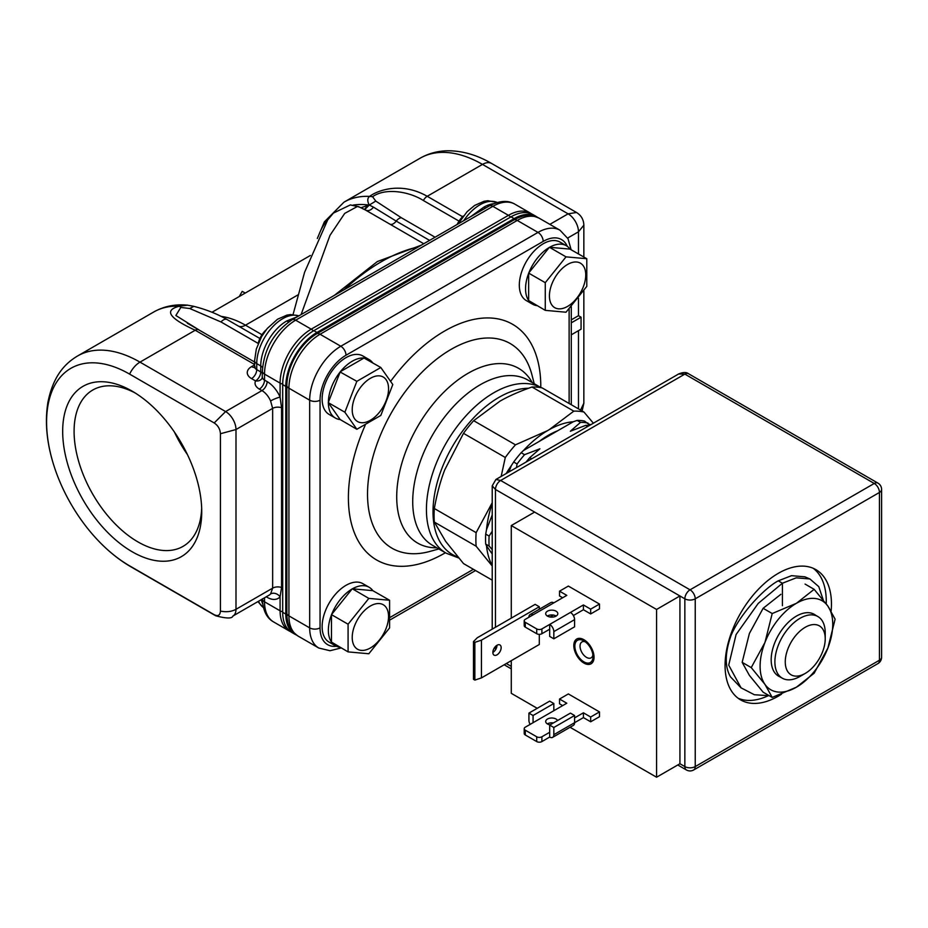 <?xml version="1.0" encoding="UTF-8"?>
<svg xmlns="http://www.w3.org/2000/svg" width="928" height="928" viewBox="0 0 928 928"><rect width="100%" height="100%" fill="white"/><g stroke="black" fill="none" stroke-linecap="round" stroke-linejoin="round"><path stroke-width="1.39" d="M588.839 424.026A88.067 50.843 -60 0 1 590.591 424.815M492.223 565.546A88.067 50.843 -60 0 1 486.504 545.838L492.223 553.981M492.223 503.382A88.067 50.843 -60 0 0 486.504 529.702L492.223 514.947M506.166 473.558A88.067 50.843 -60 0 1 511.386 465.554L508.892 471.981M501.155 476.447L505.296 457.481A97.231 56.144 -60 0 1 515.469 444.825L547.497 430.662A88.067 50.843 -60 0 0 523.496 450.498L539.133 441.473A81.78 47.212 120 0 1 548.378 435.267A81.78 47.212 120 0 1 557.624 430.789L573.26 421.764A88.067 50.843 -60 0 0 549.272 429.629L573.806 411.15A97.231 56.144 -60 0 1 583.979 412.055L593.375 423.203M547.497 430.662L549.272 429.629M589.396 425.511A89.9 51.898 120 0 0 585.696 425.372L570.337 431.242L580.51 422.379L577.1 420.407A89.9 51.898 120 0 1 584.57 421.08L589.883 425.221M557.624 430.789L539.133 441.473M516.432 467.631L517.082 463.977L513.683 462.005L511.386 465.554M486.504 529.702L485.704 534.11L489.114 536.071L492.223 531.21M523.496 450.498L521.153 452.713A89.9 51.898 120 0 0 513.683 462.005M492.223 566.022L476.134 546.209A97.231 56.144 -60 0 1 476.134 532.649L434.327 508.509C436.96 493.87 440.429 481.006 444.721 469.904L463.49 433.341L505.296 457.481M476.134 532.649L492.223 502.721M457.864 556.997A93.438 53.94 -60 0 1 436.728 484.37A93.438 53.94 -60 0 1 499.078 397.288A93.438 53.94 -60 0 1 528.415 388.287M492.223 580.162L463.49 563.574L445.602 541.291L434.327 522.081A97.231 56.144 120 0 1 434.327 508.509M515.469 444.825L473.663 420.686L499.972 401.174C508.59 396.21 519.262 391.488 531.999 387.011L573.806 411.15M335.344 418.029A33.756 19.488 -60 0 1 328.361 402.775L328.361 402.381A33.756 19.488 -60 0 1 340.147 372L356.851 381.338L380.816 367.5L392.799 384.54L380.816 415.431L356.851 429.27L340.147 419.537A33.756 19.488 -60 0 1 335.344 418.029L329.127 414.433A33.756 19.488 -60 0 1 323.953 387.382A33.756 19.488 -60 0 1 346.005 357.64A33.756 19.488 -60 0 1 362.883 355.969L369.112 359.565A33.756 19.488 -60 0 1 372.708 362.813M537.161 305.672A33.756 19.488 -60 0 1 532.544 304.187L526.315 300.591A33.756 19.488 -60 0 1 519.32 285.14A33.756 19.488 -60 0 1 534.052 251.163A33.756 19.488 -60 0 1 560.071 242.115L566.3 245.711A33.756 19.488 -60 0 1 570.001 249.11L586.786 258.715L586.786 286.392L566.022 312.214L545.27 310.358L545.27 282.68L566.022 256.859L586.786 258.715M339.973 647.222A33.756 19.488 -60 0 1 335.344 645.726L329.127 642.13A33.756 19.488 -60 0 1 322.132 626.678A33.756 19.488 -60 0 1 336.864 592.702A33.756 19.488 -60 0 1 362.883 583.666L369.112 587.25A33.756 19.488 -60 0 1 372.812 590.649L389.586 600.254L389.586 627.931L368.834 653.753L348.081 651.897L348.081 624.219L368.834 598.398L352.396 588.828A33.756 19.488 -60 0 1 369.112 587.25M567.298 246.372A36.691 21.182 120 0 0 543.193 241.396A7.343 4.234 -120 0 0 537.996 232.406L517.244 220.423A44.034 25.427 120 0 1 539.261 218.242C532.162 215.122 526.037 214.646 520.886 216.804A42.56 24.569 120 0 0 514.135 219.82L316.947 333.674A42.56 24.569 120 0 0 286.845 385.804L286.845 613.489A42.56 24.569 120 0 0 287.61 620.855C288.318 626.4 291.786 631.469 298.039 636.051L318.791 648.034A44.034 25.427 -60 0 1 309.674 627.873A7.343 4.234 0 0 0 320.056 627.873A36.691 21.182 120 0 0 336.423 646.271M537.544 217.361A44.034 25.427 120 0 0 536.152 216.444L533.032 214.646A44.034 25.427 120 0 0 511.015 216.827L313.826 330.67A44.034 25.427 120 0 0 282.692 384.598L282.692 612.294L285.801 614.092A44.034 25.427 120 0 0 294.93 634.253A44.034 25.427 120 0 0 296.415 635.007M285.801 614.092L285.801 386.396L282.692 384.598M313.826 330.67L316.947 332.468A44.034 25.427 120 0 0 285.801 386.396M316.947 332.468L514.135 218.625L511.015 216.827M536.152 216.444A44.034 25.427 120 0 0 514.135 218.625M282.692 612.294A44.034 25.427 120 0 0 291.81 632.455L294.93 634.253M463.339 216.004A16.228 9.373 120 0 0 457.168 224.46M266.15 329.846A16.228 9.373 120 0 0 258.135 343.72M364.484 358.069A33.756 19.488 -60 0 1 369.112 359.565M340.24 371.745L340.437 371.629A33.756 19.488 -60 0 1 352.222 361.236A33.756 19.488 -60 0 1 364.02 358.022L380.816 367.5M340.147 372L328.361 402.381M328.361 402.775L340.147 419.537M364.02 358.022L340.437 371.629M356.851 429.27L344.868 412.218L356.851 381.338M344.868 412.218L328.257 402.636M388.554 388.797A25.682 14.825 120 0 0 370.388 378.311A25.682 14.825 120 0 0 352.222 409.77A25.682 14.825 120 0 0 370.388 420.256A25.682 14.825 120 0 0 388.554 388.797M532.544 304.187A33.756 19.488 -60 0 1 528.937 300.927M545.27 310.358L528.658 300.544A33.756 19.488 -60 0 1 525.55 288.724A33.756 19.488 -60 0 1 528.658 273.319L528.832 272.878A33.756 19.488 -60 0 1 549.248 247.486L549.585 247.289A33.756 19.488 -60 0 1 566.3 245.711M570.001 249.11L549.585 247.289M549.248 247.486L528.832 272.878M528.658 273.319L528.658 300.544M566.022 256.859L549.422 247.277M567.576 306.402A25.682 14.825 120 0 0 585.742 274.943A25.682 14.825 120 0 0 567.576 264.457A25.682 14.825 120 0 0 549.422 295.916A25.682 14.825 120 0 0 567.576 306.402M545.27 282.68L528.658 273.099M348.081 651.897L331.47 642.083A33.756 19.488 -60 0 1 328.361 630.274A33.756 19.488 -60 0 1 331.47 614.858L331.644 614.429A33.756 19.488 -60 0 1 352.06 589.025L352.222 588.816M352.06 589.025L331.644 614.429M348.081 624.219L331.47 614.638M335.344 645.726A33.756 19.488 -60 0 1 331.748 642.466M372.812 590.649L352.396 588.828M331.47 614.858L331.47 642.083M370.388 606.007A25.682 14.825 120 0 0 352.222 637.466A25.682 14.825 120 0 0 370.388 647.953A25.682 14.825 120 0 0 388.554 616.494A25.682 14.825 120 0 0 370.388 606.007M368.834 598.398L389.586 600.254M476.134 546.209L434.327 522.081M485.704 534.11A89.9 51.898 120 0 0 485.704 544.075L486.504 545.838M492.223 549.62L489.114 546.035A89.9 51.898 -60 0 1 489.114 536.071M489.114 546.035L485.704 544.075M531.999 387.011A97.231 56.144 120 0 1 542.161 387.916L583.979 412.055M577.1 420.407L573.26 421.764M580.51 422.379A89.9 51.898 -60 0 1 587.981 423.04M587.656 426.509L585.696 425.372M521.153 452.713L524.552 454.674L539.91 448.804L529.749 457.678L531.709 458.815M529.749 457.678A89.9 51.898 120 0 0 526.048 462.074M517.082 463.977A89.9 51.898 -60 0 1 524.552 454.674M473.663 420.686A97.231 56.144 120 0 0 463.49 433.341M809.9 578.968L804.878 576.822L791.526 575.673L778.256 580.835C765.136 587.633 740.451 613.037 731.009 635.564C724.838 653.01 724.664 666.768 730.487 676.848L741.066 687.868L728.712 665.121L736.09 634.532L758.257 603.374L782.408 583.236L796.224 577.842L809.9 578.956L818.774 586.658L823.229 599.952M539.296 606.75L481.435 640.158L474.858 642.35L473.489 641.561L477.282 637.756L535.143 604.36L539.296 606.75L539.296 609.255M539.296 634.334L539.296 644.496L481.435 677.904L481.435 640.158M501.155 647.651A5.87 3.387 -60 0 1 498.591 653.556A5.87 3.387 -60 0 1 494.067 655.133A5.87 3.387 -60 0 1 492.861 652.442A5.87 3.387 -60 0 1 495.413 646.538A5.87 3.387 -60 0 1 499.937 644.96A5.87 3.387 -60 0 1 501.155 647.651M473.489 641.561L473.489 679.308L474.858 680.096L481.435 677.904M492.861 652.442A5.87 3.387 120 0 0 497.002 645.25L497.002 645.25M474.858 642.35L474.858 680.096M541.894 736.774L541.894 741.576L549.678 737.076L549.678 732.285L541.894 736.774A3.666 2.123 180 0 1 536.709 736.774L525.283 730.185A3.666 2.123 180 0 1 524.216 728.689A3.666 2.123 180 0 1 525.283 727.192L566.799 703.227L559.538 699.028L568.354 693.935L599.488 711.915L590.672 717.008L583.41 712.808L574.583 717.901M557.577 720.534A6.055 3.492 0 0 0 556.034 719.026A6.055 3.492 0 0 0 549.434 718.272A6.055 3.492 0 0 0 545.699 721.497A6.055 3.492 0 0 0 547.474 723.968A6.055 3.492 0 0 0 550.084 724.861M562.646 705.616L559.538 703.818L559.538 699.028M525.283 730.185L525.283 734.976A3.666 2.123 180 0 1 524.216 733.48L524.216 728.689M525.283 734.976L536.709 741.576L536.709 736.774M541.894 741.576A3.666 2.123 180 0 1 536.709 741.576M549.678 732.285L549.678 725.093L553.83 727.494L553.83 734.686L583.41 717.599L590.672 721.798L599.488 716.706L599.488 711.915M553.424 722.935A6.055 3.492 0 0 0 547.346 723.898M553.83 710.709L553.83 703.517L549.678 701.127L528.925 713.11L533.066 715.511L533.066 722.692M553.83 703.517L533.066 715.511M530.132 724.397A5.87 3.387 60 0 1 528.925 720.302L528.925 713.11M553.83 734.686A5.87 3.387 60 0 1 552.612 737.366A5.87 3.387 60 0 1 549.678 737.076M552.612 737.366L573.365 725.383A5.87 3.387 60 0 0 574.583 722.692L574.583 715.511L570.43 713.11L549.678 725.093M583.41 717.599L583.41 712.808M590.672 721.798L590.672 717.008M574.583 715.511L553.83 727.494M553.83 602.852L525.283 619.336A3.666 2.123 180 0 0 524.216 620.832A3.666 2.123 180 0 0 525.283 622.328L536.709 628.917A3.666 2.123 180 0 0 541.894 628.917L549.678 624.428L549.678 636.411L553.83 638.812L574.583 626.829L574.583 619.637A5.87 3.387 -120 0 0 570.43 612.445L583.41 604.952L590.672 609.151L599.488 604.058L568.354 586.078L559.538 591.171L566.799 595.37L553.83 602.852A5.87 3.387 -120 0 0 550.896 602.562L530.132 614.545A5.87 3.387 -120 0 0 528.925 617.236M556.034 611.169A6.055 3.492 0 0 0 549.434 610.415A6.055 3.492 0 0 0 545.699 613.64A6.055 3.492 0 0 0 547.474 616.111A6.055 3.492 0 0 0 554.074 616.876A6.055 3.492 0 0 0 557.809 613.64A6.055 3.492 0 0 0 556.034 611.169M562.646 597.76L559.538 595.962L559.538 591.171M549.678 629.219L541.894 633.72A3.666 2.123 180 0 1 536.709 633.72L525.283 627.119A3.666 2.123 180 0 1 524.216 625.623L524.216 620.832M599.488 604.058L599.488 608.849L590.672 613.942L583.41 609.742L573.365 615.542M556.162 616.041A6.055 3.492 0 0 0 556.034 615.96A6.055 3.492 0 0 0 547.346 616.041M533.066 614.835A5.87 3.387 -120 0 0 530.132 614.545M553.83 638.812L553.83 631.62A5.87 3.387 -120 0 0 549.678 624.428L570.43 612.445M583.41 604.952L583.41 609.742M590.672 609.151L590.672 613.942M553.424 615.078L550.084 617.004M573.806 645.552A14.314 8.259 -120 0 0 580.058 659.947A14.314 8.259 -120 0 0 591.078 663.787A14.314 8.259 -120 0 0 594.048 657.233A14.314 8.259 -120 0 0 587.795 642.837A14.314 8.259 -120 0 0 576.775 638.998A14.314 8.259 -120 0 0 573.806 645.552A14.314 8.259 60 0 1 576.775 638.998A14.314 8.259 60 0 1 587.795 642.837A14.314 8.259 60 0 1 594.048 657.233A14.314 8.259 60 0 1 591.078 663.787A14.314 8.259 60 0 1 580.058 659.947A14.314 8.259 60 0 1 573.806 645.552M593.004 656.63A12.841 7.412 60 0 1 583.921 661.873A12.841 7.412 60 0 1 574.85 646.143A12.841 7.412 60 0 1 583.921 640.912A12.841 7.412 60 0 1 593.004 656.63M592.899 654.948A9.176 5.301 60 0 1 591.101 657.836A9.176 5.301 60 0 1 584.037 655.377A9.176 5.301 60 0 1 580.035 646.143A9.176 5.301 60 0 1 581.937 641.944A9.176 5.301 60 0 1 585.336 641.84M805.249 673.415L800.052 676.408A35.589 20.544 -60 0 1 782.258 678.171A35.589 20.544 -60 0 1 774.892 661.873A35.589 20.544 120 0 1 790.424 626.064A35.589 20.544 120 0 1 817.846 616.528A35.589 20.544 120 0 1 825.224 632.815L825.224 638.812A28.258 16.31 120 0 0 805.249 627.27A28.258 16.31 120 0 0 785.262 661.873A28.258 16.31 120 0 0 805.249 673.415A28.258 16.31 120 0 0 825.224 638.812M769.208 695.698L754.383 694.747L741.078 687.857M549.863 224.356L568.098 213.834L576.508 212.489L491.654 163.49A18.351 10.591 120 0 0 482.479 164.395L427.228 196.295C400.154 180.832 375.921 191.342 369.657 196.4C367.349 198.07 367.186 200.935 369.158 204.972L360.98 207.721M364.716 209.6L369.158 204.972L373.485 207.153C370.956 210.296 368.358 211.282 365.667 210.134L423.771 243.739M365.562 210.064L365.667 210.134A161.449 93.218 120 0 0 359.623 207.188A14.674 11.948 -67.5 0 0 358.475 206.619L365.62 210.099M373.485 207.153L396.221 221.108A7.343 4.234 -60 0 1 389.818 224.135M301.09 314.569L329.985 235.341L344.717 213.394L357.384 206.492L359.623 207.188M357.384 206.492L350.343 204.926L333.396 213.092L327.712 219.89L304.581 272.31L293.062 314.546M258.204 343.43L221.026 321.97L189.718 308.502L180.821 307.435L175.856 315.485L198.696 329.765M187.653 305.184L179.429 306.217L180.821 307.435M221.026 321.97A7.343 4.234 -60 0 1 227.093 319.545C216.792 313.676 205.471 309.221 193.117 306.182L187.41 305.161C175.148 303.99 163.931 306.263 153.746 311.994A124.758 72.024 -120 0 1 179.429 306.217C163.676 310.149 168.942 318.153 195.228 330.24L139.989 362.129L225.608 411.568L214.194 422.948L129.607 374.112A117.415 67.79 -120 0 0 54.694 468.048A117.415 67.79 -120 0 0 93.832 535.839A117.415 67.79 -120 0 0 129.607 565.86L214.194 614.696C218.022 616.563 220.098 615.368 220.423 611.1L220.423 433.736C220.133 429.142 218.057 425.546 214.194 422.948M201.736 511.63A98.333 56.77 60 0 1 132.205 551.777A98.333 56.77 60 0 1 62.675 431.334A98.333 56.77 60 0 1 132.205 391.187A98.333 56.77 60 0 1 201.736 511.63M220.423 433.736L235.99 429.536L235.99 609.302C231.664 611.68 226.478 612.283 220.423 611.1M214.194 614.696L215.679 615.751M281.555 587.482L281.555 407.728A7.343 4.234 0 0 0 272.646 408.378L235.99 429.536A14.674 8.48 -120 0 0 225.608 411.568L261.94 390.595A14.674 8.48 60 0 1 270.582 400.942L272.646 408.378L272.646 588.143L270.582 593.955A14.674 8.48 60 0 1 269.271 595.045L232.951 616.018A14.674 8.48 -120 0 0 232.951 616.018A14.674 8.48 -120 0 0 235.99 609.302L272.646 588.143A7.343 4.234 180 0 1 281.555 587.482L280.094 596.762A7.343 5.87 40.7 0 0 270.582 593.955M459.024 221.108L423.365 200.518C409.99 191.876 385.77 187.27 372.58 196.724L369.657 196.4A124.758 72.024 -120 0 0 343.963 202.176L324.382 221.85L317.33 238.461M372.58 196.724L375.77 201.086L401.441 217.802L435.07 237.22M410.489 251.418L357.698 281.892M227.093 319.545L259.898 338.476L227.093 319.545M262.38 373.381A7.343 4.234 0 0 0 260.733 371.919A7.343 4.234 -60 0 1 255.548 380.909A7.343 5.788 -155.1 0 0 262.195 378.009L262.38 371.119C263.993 349.253 273.864 332.154 291.995 319.824A7.343 4.234 60 0 1 295.661 320.183A44.034 25.427 120 0 0 264.526 374.112L264.526 380.109A7.343 4.234 180 0 1 262.38 377.116M281.555 407.728L280.094 397.138L280.094 383.102A44.034 25.427 -60 0 1 311.228 329.173A7.343 4.234 60 0 1 313.374 330.936M583.851 290.858L583.851 403.193L580.545 410.072M582.146 218.324L581.554 217.303M578.48 253.924L578.48 231.803L583.851 225.191L583.851 257.021M493.835 203.684A36.691 21.182 120 0 0 483.871 207.141L470.624 216.7M297.378 316.715L286.682 320.995A36.691 21.182 120 0 0 260.733 365.934L260.733 371.919L256.743 369.622A7.343 4.234 180 0 1 254.597 366.63L254.597 360.632L256.314 349.044L261.65 336.528L267.241 328.5L277.518 319.244L286.891 315.126L290.708 314.557L298.909 315.833M571.288 334.822L581.067 329.173L581.067 317.19L578.48 315.694L571.288 319.847M581.067 317.19L571.288 322.84M174.464 432.123A90.26 52.119 -120 0 0 187.421 454.569M201.678 508.231A90.26 52.119 60 0 1 183.048 546.36A90.26 52.119 60 0 1 113.483 522.174A90.26 52.119 60 0 1 74.089 431.334A90.26 52.119 60 0 1 92.777 390.015A90.26 52.119 60 0 1 135.117 392.95M245.259 293.051L242.22 291.38L239.25 296.531M881.6 657.233A7.343 7.343 0 0 1 877.934 663.59A7.343 4.234 -120 0 0 879.454 660.226A7.343 4.234 0 0 0 881.6 657.233L881.6 489.462A7.343 4.234 180 0 1 879.454 492.455L695.234 598.815A7.343 4.234 180 0 1 684.852 598.815A7.343 4.234 -60 0 1 690.049 589.825L874.257 483.465A7.343 4.234 -60 0 1 877.934 483.105L688.53 373.752A7.343 4.234 -60 0 1 688.53 373.752C686.43 372.035 683.112 372.128 678.588 374.007L684.852 374.112L500.644 480.472L495.9 479.486L678.588 374.007M677.776 764.985L686.372 769.95A7.343 4.234 -60 0 1 684.852 766.586L684.852 598.815L534.632 512.082L511.282 525.561L511.282 618.141M570.082 727.285L656.572 777.223L656.572 609.452L679.922 595.962L679.922 763.744L684.852 766.586A7.343 4.234 0 0 0 695.234 766.586A7.343 4.234 60 0 1 693.715 769.95L877.934 663.59M656.572 777.223L679.922 763.744M511.282 660.678L511.282 693.332L537.219 708.319M656.572 609.452L511.282 525.561M492.223 629.138L492.223 485.843L495.448 489.462A7.343 4.234 -60 0 1 500.644 480.472L690.049 589.825A7.343 4.234 60 0 1 695.234 598.815L695.234 766.586L879.454 660.226L879.454 492.455A7.343 4.234 -120 0 0 874.257 483.465L684.852 374.112A7.343 4.234 -60 0 1 688.518 373.752M781.538 694.167A75.226 43.43 -60 0 1 740.648 699.909A75.226 43.43 -60 0 1 725.07 665.469A75.226 43.43 -60 0 1 757.909 589.779A75.226 43.43 -60 0 1 815.874 569.618A75.226 43.43 -60 0 1 831.453 604.058A75.226 43.43 -60 0 1 831.117 611.076M813.183 568.272A75.226 43.43 -60 0 1 826.256 601.066A75.226 43.43 -60 0 1 826.21 603.803M767.955 695.849A75.226 43.43 -60 0 1 738.143 698.25M742.156 662.348L749.395 675.398L763.129 692.184L772.212 697.427L764.962 684.388A51.365 29.661 -60 0 1 760.102 666.223A51.365 29.661 -60 0 1 764.962 642.443L772.212 613.536L763.129 608.304L749.395 633.453L742.156 662.348L751.239 667.592L764.962 642.443A51.365 29.661 -60 0 1 796.421 603.304A51.365 29.661 -60 0 1 827.88 606.112A51.365 29.661 -60 0 1 827.88 648.057A51.365 29.661 -60 0 1 796.421 687.196A51.365 29.661 -60 0 1 764.962 684.388L751.239 667.592M815.573 615.206A35.693 20.613 120 0 0 796.421 616.111A35.693 20.613 120 0 0 771.18 659.82A35.693 20.613 120 0 0 779.984 676.86M772.212 613.536L796.421 603.304L814.146 589.326L805.075 584.083M780.854 594.314L763.129 608.304M814.146 589.326L827.88 606.112L835.119 619.162L827.88 648.057L814.146 673.218L796.421 687.196L772.212 697.427M446.194 553.204A95.398 55.077 -60 0 1 431.566 476.76A95.398 55.077 -60 0 1 493.893 392.695A95.398 55.077 -60 0 1 541.117 387.695L527.881 380.051A95.398 55.077 -60 0 0 480.182 384.772A95.398 55.077 -60 0 0 417.855 468.837A95.398 55.077 -60 0 0 432.483 545.293L446.194 553.204L458.664 557.96M532.22 382.556A100.908 58.267 120 0 0 468.072 373.288A100.908 58.267 120 0 0 398.541 477.305A100.908 58.267 120 0 0 436.821 547.798M438.816 548.947L430.186 551.348A118.169 68.22 -60 0 1 368.196 481.562A118.169 68.22 -60 0 1 451.078 349.38A118.169 68.22 -60 0 1 531.988 375.028L534.215 383.705M390.758 381.153A136.056 78.555 -60 0 1 444.593 331.041A136.056 78.555 -60 0 1 540.792 387.498M445.394 552.74A136.056 78.555 -60 0 1 444.593 553.216A136.056 78.555 -60 0 1 359.519 543.1A136.056 78.555 -60 0 1 365.156 425.326M543.193 241.396L346.005 355.238A36.691 21.182 120 0 0 320.056 400.177L320.056 627.873M569.131 403.483L569.131 309.036M390.421 617.213L473.408 569.293M320.056 400.177A7.343 4.234 180 0 1 309.674 400.177A44.034 25.427 -60 0 1 340.808 346.248L537.996 232.406A44.034 25.427 -60 0 1 560.013 230.225L567.994 238.682L571.114 249.667M514.135 219.82A7.343 4.234 -120 0 1 517.244 220.423L320.056 334.266L340.808 346.248A7.343 4.234 60 0 1 346.005 355.238M309.674 627.873L309.674 400.177L288.921 388.194L288.921 615.89L309.674 627.873M286.845 613.489A7.343 4.234 0 0 0 288.921 615.89A44.034 25.427 120 0 0 298.039 636.051M316.947 333.674A7.343 4.234 60 0 1 320.056 334.266A44.034 25.427 120 0 0 288.921 388.194A7.343 4.234 180 0 1 286.845 385.804M525.283 622.328L525.283 627.119M536.709 633.72L536.709 628.917M541.894 628.917L541.894 633.72M574.583 619.637L553.83 631.62M778.256 580.835L782.408 583.236L782.408 605.706M364.495 209.484L368.045 204.949A120.454 69.542 -120 0 0 353.232 205.088M329.626 217.349A120.454 69.542 -120 0 0 318.316 236.373M298.004 294.872L245.479 325.194A95.398 55.077 -120 0 0 221.27 316.413M267.044 596.333A7.343 4.234 -60 0 1 267.125 597.319L266.232 596.797M258.541 601.24A36.691 21.182 120 0 0 263.401 607.515M261.325 599.639A36.691 21.182 120 0 0 262.717 603.977M375.77 201.086L369.298 205.018L364.739 209.612M261.986 334.73L245.479 325.194A14.674 8.48 120 0 1 238.171 325.937M193.685 306.46L189.718 308.502M153.746 311.994L77.616 355.958A124.758 72.024 60 0 1 139.989 362.129A18.351 10.591 120 0 0 129.607 374.112M254.597 364.507L195.228 330.24A7.343 4.234 -60 0 1 198.894 329.869A7.343 4.234 -60 0 1 199.102 329.997M254.504 367.268A7.343 4.234 60 0 1 251.558 366.63L254.597 364.866M259.341 389.099L261.94 390.595A7.343 4.234 -60 0 0 267.125 381.605L264.526 380.109A7.343 4.234 120 0 1 259.341 389.099A14.674 8.48 180 0 1 255.548 380.909L251.558 378.612A14.674 8.468 180 0 1 251.558 366.63M232.835 616.088A14.674 8.48 -120 0 0 232.94 616.018C232.104 618.709 226.351 618.616 215.679 615.763L130.813 566.764A18.351 10.591 120 0 1 129.607 565.86M264.526 597.783L264.526 601.808L280.094 610.798L280.094 596.762A22.017 12.714 60 0 1 267.125 597.319M262.392 599.024A7.343 4.234 0 0 0 264.526 601.808A44.034 25.427 120 0 0 273.656 621.969C266.626 618.106 262.868 610.392 262.38 598.815M567.658 238.055L578.48 231.803A14.674 8.48 60 0 0 568.098 213.834L482.479 164.395A124.758 72.024 -120 0 0 420.094 158.224L343.963 202.176M423.365 200.518A7.343 4.234 -60 0 1 427.228 196.295L462.585 216.7M429.594 240.387L396.221 221.108A7.343 4.234 -60 0 1 401.441 217.802M418.319 246.894A176.123 101.686 120 0 0 344.253 289.652M298.839 315.88A36.691 21.182 120 0 0 271.417 328.176A36.691 21.182 120 0 0 256.743 363.625L256.743 369.622A7.343 4.234 120 0 1 251.558 378.612M262.52 367.616A7.343 4.234 180 0 0 260.733 365.934L256.743 363.625A7.343 4.234 180 0 1 254.597 360.632M282.692 384.076A7.343 4.234 180 0 1 280.094 383.102L264.526 374.112A7.343 4.234 180 0 1 262.38 371.119M267.125 381.605A22.017 12.714 60 0 1 280.094 397.138A7.343 1.183 156.7 0 0 270.582 400.942M290.638 631.701L289.223 630.959A44.034 25.427 -60 0 1 280.094 610.798A7.343 4.234 0 0 0 282.692 611.761M578.48 315.694L578.48 298.259M578.48 408.877L578.48 330.67M497.234 202.513A36.691 21.182 120 0 0 463.733 220.667M510.562 217.094A7.343 4.234 -120 0 0 508.428 215.331L492.861 206.341L295.661 320.183L311.228 329.173L508.428 215.331A44.034 25.427 -60 0 1 530.433 213.15L514.866 204.16A44.034 25.427 120 0 0 492.861 206.341A7.343 4.234 -120 0 0 489.184 205.981C499.38 200.61 507.941 200.007 514.866 204.16M289.037 321.691A7.343 4.234 60 0 1 286.682 320.995M483.871 207.141A7.343 4.234 -120 0 0 485.959 207.837M534.632 512.082L495.448 489.462L495.448 627.27M506.352 663.532L511.282 666.374M495.448 646.503L495.448 649.89M690.049 377.116L799.994 440.591M318.791 648.034L330.032 650.725L341.179 647.918M390.317 619.753L475.554 570.534M571.288 404.724L571.288 306.739M539.261 218.242L560.013 230.225M777.27 675.294L782.258 678.171M812.87 613.64L817.846 616.528M310.346 255.478L212.013 312.249M263.401 607.538L257.88 601.634M350.343 204.926L358.475 206.619M254.597 362.024L187.305 323.234M54.694 468.048C46.829 444.5 44.59 422.53 47.954 402.137C53 377.162 63.788 364.17 77.616 355.958M93.832 535.839C105.282 548.761 117.612 559.074 130.813 566.764M421.231 245.212L377.383 261.534L334.37 295.359M255.223 366.989L254.342 367.662L254.597 366.63M289.223 630.959L273.656 621.969M583.851 403.204L582.134 410.988M576.508 212.489C581.206 215.389 583.654 219.623 583.851 225.191M420.094 158.224C428.794 153.282 438.271 150.8 448.537 150.777C462.991 150.904 477.352 155.15 491.654 163.49M497.257 202.501L487.815 200.715L484.022 201.295L474.66 205.424L467.097 211.7L458.154 223.892M291.995 319.824L489.184 205.981M531.79 214.008L530.433 213.15M504.194 664.773L511.282 668.856M881.6 489.462A7.343 7.343 0 0 0 877.934 483.105M686.372 769.95A7.343 7.343 0 0 0 693.715 769.95M492.223 485.843L495.9 479.486"/></g></svg>
